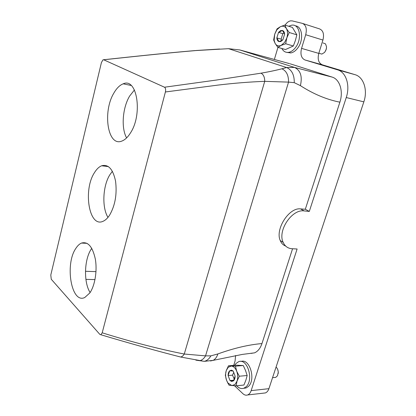 <?xml version="1.0" encoding="UTF-8"?>
<svg xmlns="http://www.w3.org/2000/svg" width="416" height="416" viewBox="0 0 416 416"><rect width="100%" height="100%" fill="white"/><g stroke="black" fill="none" stroke-linecap="round" stroke-linejoin="round"><path stroke-width="0.62" d="M101.655 165.776C108.347 164.003 112.975 169.109 115.549 181.09C117.172 194.106 115.175 205.483 109.564 215.218C107.52 218.317 105.321 220.355 102.965 221.328C89.076 227.828 82.94 190.211 94.364 172.801C96.554 169.187 98.982 166.847 101.655 165.776L108.404 166.608M107.983 217.381C101.733 207.506 102.778 185.702 109.964 174.595L112.398 171.309M51.256 279.24L99.824 334.37L100.88 334.755L102.196 332.816L165.396 91.972C165.911 89.638 165.615 88.052 164.502 87.22L103.672 59.774L103.012 59.805L101.426 62.52L50.794 275.002L51.256 279.24M89.809 292.968C94.957 285.636 97.391 270.811 95.326 259.074C92.576 246.641 87.974 241.301 81.51 243.069C79.446 243.942 77.558 245.721 75.842 248.399C64.646 264.316 71.334 304.195 84.76 297.513L89.809 292.968M130.473 132.933C142.974 114.14 137.046 77.236 123.204 83.829C119.787 85.124 116.693 88.171 113.922 92.981C102.315 111.847 107.739 147.233 121.956 141.029C124.998 139.849 127.837 137.15 130.473 132.933M90.106 292.531C83.496 282.35 84.183 259.35 91.302 249.054L91.764 248.373M126.615 137.888C121.009 128.17 122.502 107.801 129.646 96.044L134.436 89.965M292.562 248.758L261.96 343.569C248.654 344.692 233.958 348.15 217.875 353.938L210.87 355.862L205.54 355.867L184.262 354.037C159.052 349.066 131.695 341.988 102.196 332.816M285.626 246.017C283.182 245.138 281.398 243.324 280.27 240.578C274.934 229.294 289.125 207.225 300.55 208.91L305.318 209.248L339.882 102.175C326.586 99.544 313.43 94.037 300.404 85.644L294.263 82.664L288.548 82.118L264.732 81.349C249.876 81.89 234.26 83.138 217.89 85.103L165.396 91.972M85.478 271.279L95.997 271.638M210.465 360.974L213.065 360.37C215.249 359.258 216.85 357.115 217.875 353.938M261.96 343.569C260.328 348.358 257.832 351.458 254.472 352.872L250.312 353.371M234.546 385.778L242.897 393.682C244.436 395.091 246.017 395.512 247.645 394.95C249.226 394.306 250.396 392.865 251.155 390.619L297.112 248.997L292.011 248.726C287.914 248.435 284.97 246.324 283.182 242.398C277.326 230.76 291.975 208.863 304.205 210.922L300.55 208.91M301.558 48.381L318.786 53.399L322.93 40.056L305.708 34.731L301.558 48.381C300.144 54.356 301.288 58.219 304.985 59.977L337.548 69.826C346.055 72.056 350.397 85.436 346.252 97.542L309.301 211.427L304.205 210.922M309.301 211.427L305.318 209.248M289.442 63.612L239.944 49.972L228.488 48.677L196.18 50.539C166.265 53.061 138.164 56.077 103.672 59.774M290.103 63.794L332.093 77.08L294.497 67.434L239.559 49.868M346.252 97.542L363.834 101.863L268.913 388.679C268.154 390.884 266.973 392.298 265.382 392.933L247.645 394.95M300.404 85.644C302.51 76.404 300.539 70.335 294.497 67.434L286.655 67.558L281.871 68.801C275.746 70.382 268.788 71.843 260.998 73.18L216.107 80.085L164.502 87.22M322.93 40.056C324.334 34.128 323.175 30.399 319.452 28.865L302.858 23.53M318.786 53.399C317.382 59.244 318.542 63.045 322.27 64.792L304.985 59.977M363.834 101.863C367.962 90.043 363.574 76.924 355.03 74.677L322.27 64.792M263.468 393.151L265.382 392.933M251.571 353.22L251.836 353.444M228.093 383.583L226.554 380.297L229.086 385.242L236.09 385.84L243.937 385.039L245.851 380.255L247.172 375.508L245.508 370.474L243.261 365.534L235.44 366.163L228.472 365.799L236.262 365.18L243.261 365.534M284.82 25.048L286.374 28.558C284.851 26.229 282.818 25.631 280.27 26.77L277.051 28.86L274.706 34.211L273.65 39.915L275.127 43.441L274.128 40.342L274.706 34.211L276.853 29.827L280.27 26.77L284.82 25.048L292.422 27.425L296.858 34.83L289.229 32.5L286.822 37.955L285.709 43.768L293.337 45.989L295.386 40.508L296.858 34.83M277.898 47.372L275.127 43.441C276.583 45.791 278.585 46.441 281.138 45.396L277.898 47.372L285.501 49.535L293.337 45.989M289.229 32.5L286.374 28.558C287.742 31.101 287.893 34.232 286.822 37.955L284.612 42.39L281.138 45.396L285.709 43.768M235.44 366.163L236.709 371.233C235.373 368.009 233.563 366.272 231.275 366.033L228.202 367.286L226.252 370.599L225.888 371.956C225.352 374.774 225.576 377.556 226.554 380.297L225.347 375.263L226.252 370.599L228.472 365.799M274.55 377.484L275.735 377.369L277.498 375.742L278.257 372.258C278.138 370.001 277.404 368.274 276.068 367.073M278.19 373.573L278.304 372.138L277.763 369.626M319.675 53.466L321.838 54.096L324.626 52.395L326.222 49.395L326.55 46.868L325.546 43.909L323.055 42.916M325.588 50.965L326.477 48.225M284.144 33.207L282.833 33.644L281.117 39.172L281.991 40.31M233.787 372.268L232.523 375.164L234.229 379.085M278.548 32.349L276.832 37.908C276.973 39.9 277.69 41.142 278.975 41.636L280.862 41.486L282.875 39.806L284.622 34.19C284.471 32.178 283.743 30.935 282.438 30.467L280.545 30.649L278.548 32.349L276.832 37.908L278.975 41.636L282.875 39.806L284.622 34.19L282.438 30.467L278.548 32.349L282.833 33.644M276.832 37.908L281.117 39.172M230.006 380.562L231.691 381.451L233.501 380.832C234.593 379.782 235.123 378.186 235.102 376.043L233.184 371.015L231.494 370.162L229.694 370.807C228.623 371.862 228.098 373.443 228.119 375.56L230.006 380.562L233.501 380.832L235.102 376.043L233.184 371.015L229.694 370.807L228.119 375.56L230.006 380.562L233.782 380.203M228.119 375.56L232.523 375.164M239.32 376.225L236.709 371.233C237.91 374.592 238.02 377.884 237.037 381.108L239.32 376.225L247.172 375.508M236.09 385.84L237.037 381.108L235.03 384.436L231.904 385.606L228.041 383.1M305.708 34.731C307.117 28.678 305.973 24.882 302.281 23.348L292.297 20.914L290.675 20.847C288.584 21.216 286.723 22.646 285.106 25.137M235.602 355.482L235.082 360.989L233.698 365.388M274.352 59.498L277.94 47.382M294.263 82.664C294.367 74.911 291.829 69.872 286.655 67.558L228.488 48.677M339.882 102.175C343.6 91.229 339.685 79.165 332.093 77.08M199.831 360.693L204.35 361.343C206.991 360.677 209.165 358.852 210.87 355.862M241.077 361.462C249.631 358.134 256.126 379.532 248.43 386.428L246.085 387.982L243.651 388.3M234.666 365.31L236.018 363.47L238.581 361.733C247.177 357.781 254.077 379.595 246.236 386.656L243.89 388.216C241.358 389.059 238.961 388.248 236.699 385.778M295.324 25.849C302.276 26.14 303.94 39.842 297.898 47.819C295.755 50.752 293.384 52.463 290.784 52.941L287.102 52.411M288.704 26.26L291.59 25.215C299.52 23.462 302.453 38.397 295.766 47.2C293.623 50.144 291.252 51.86 288.657 52.343C285.688 52.728 283.421 51.449 281.866 48.5M178.381 356.465L180.612 357.016C182.036 356.736 183.253 355.742 184.262 354.037L264.732 81.349C264.711 77.178 263.463 74.459 260.998 73.18M94.994 279.604L85.909 279.36M195.858 360.136L199.732 360.714C202.082 360.147 204.017 358.53 205.54 355.867L288.548 82.118C288.626 75.286 286.4 70.85 281.871 68.801M196.18 50.539L194.886 50.596C165.844 53.071 137.228 56.139 103.594 59.743M251.155 390.619L268.913 388.679M280.722 31.418L280.545 30.649M231.837 380.676L231.691 381.451M337.548 69.826L355.03 74.677M204.308 361.353L180.612 357.016C156.863 350.943 130.286 343.522 100.88 334.755M213.023 360.391L242.408 354.401L254.472 352.872M283.182 242.398L280.27 240.578M219.679 49.015L196.056 50.497M321.838 54.096L318.843 53.222M275.735 377.369L272.553 377.681M274.128 40.342L273.926 40.815M213.07 360.37L204.35 361.343M123.204 83.829L131.165 85.467M81.51 243.069L87.027 243.329M243.89 388.216L246.085 387.982M288.657 52.343L290.784 52.941"/></g></svg>
